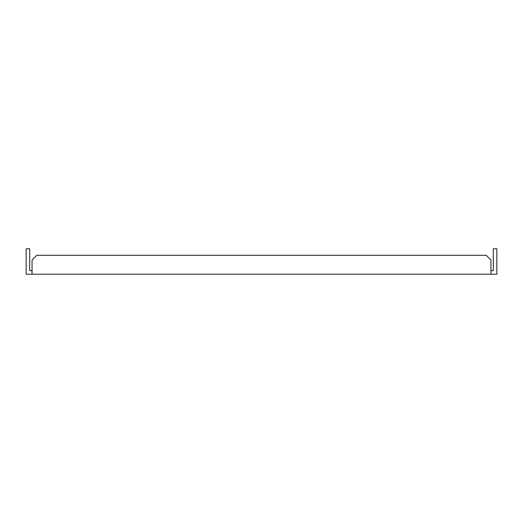 <?xml version="1.0" encoding="UTF-8"?>
<svg xmlns="http://www.w3.org/2000/svg" width="523" height="523" viewBox="0 0 523 523"><rect width="100%" height="100%" fill="white"/><g stroke="black" fill="none" stroke-linecap="round" stroke-linejoin="round"><path stroke-width="0.78" d="M32.066 270.666L29.7 270.666L29.7 248.785L26.15 248.785L26.15 274.215L496.85 274.215L496.85 248.785L493.3 248.785L493.3 270.666L490.934 270.666M490.934 274.215L490.934 260.023L486.207 255.289L36.793 255.289L32.066 260.023L32.066 274.215"/></g></svg>
